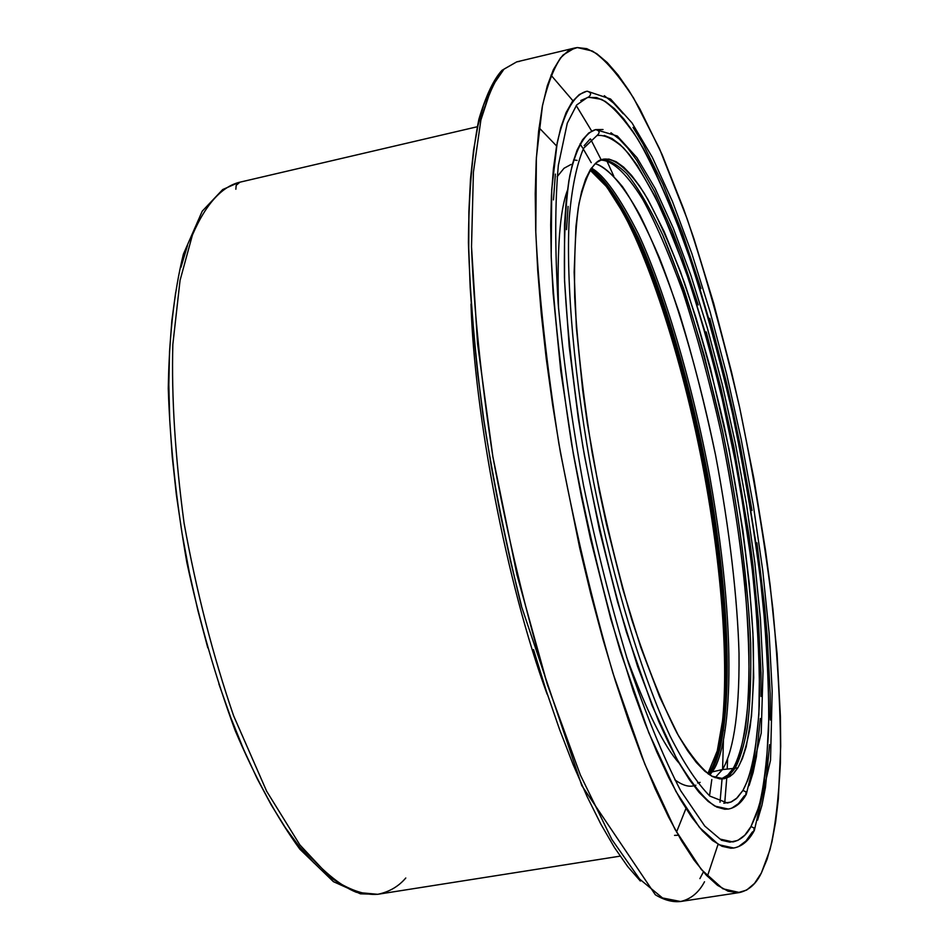 <?xml version="1.0" encoding="UTF-8"?>
<svg xmlns="http://www.w3.org/2000/svg" width="949" height="949" viewBox="0 0 949 949"><rect width="100%" height="100%" fill="white"/><g stroke="black" fill="none" stroke-linecap="round" stroke-linejoin="round"><path stroke-width="1.42" d="M567.419 190.429C559.851 210.097 556.909 249.528 558.57 308.745C556.909 249.528 559.851 210.097 567.419 190.429M626.554 657.005C646.554 711.062 664.122 746.495 679.247 763.316C664.122 746.495 646.554 711.062 626.554 657.005M715.072 777.706L722.462 769.556L712.082 771.928L722.462 769.556C731.679 754.467 739.662 720.255 739.022 653.315C737.527 600.053 729.817 530.361 715.534 454.986C699.994 379.517 679.733 309.433 659.365 257.642C646.044 226.74 633.742 203.05 622.437 186.573C611.963 173.833 602.888 166.182 595.189 163.619C606.518 166.905 621.536 181.983 639.934 215.186C652.746 240.916 665.961 273.81 679.567 313.882C692.948 357.678 704.941 404.713 715.534 454.986C729.817 530.361 737.527 600.053 739.022 653.315C739.662 720.255 731.679 754.467 722.462 769.556L735.036 768.275L729.508 775.06L722.533 778.975L729.508 775.06L735.036 768.275L737.871 767.8L733.707 773.305L729.769 776.579L724.004 778.809L711.821 776.187C702.058 769.769 690.469 755.44 677.052 733.197C662.604 705.083 647.526 667.266 631.797 619.733C616.423 567.099 603.161 511.155 592.01 451.902C582.876 394.072 577.099 342.482 574.679 297.132C574.015 257.262 575.485 225.921 579.08 203.133C585.687 175.624 593.41 161.057 602.259 159.444L603.054 159.23C612.9 157.653 626.53 166.395 644.205 193.205C656.72 214.806 670.089 244.534 684.312 282.387C698.594 324.961 711.821 372.459 723.968 424.867C740.623 504.571 750.493 581.144 753.233 640.207C753.945 676.115 752.901 705.107 750.101 727.195C746.685 745.712 742.604 759.247 737.871 767.8L735.036 768.275C739.745 759.805 743.814 746.483 747.243 728.31C750.09 706.649 751.217 678.238 750.659 643.078C748.18 585.26 738.785 510.111 722.616 431.226C710.789 379.185 697.823 331.687 683.695 288.745L662.924 235.399C649.579 207.309 637.526 186.739 626.767 173.667C616.933 164.224 608.558 159.539 601.63 159.634C608.558 159.539 616.933 164.224 626.767 173.667C637.526 186.739 649.579 207.309 662.924 235.399C676.815 268.437 690.587 308.508 704.265 355.614L722.616 431.226C738.785 510.111 748.18 585.26 750.659 643.078C751.217 678.238 750.09 706.649 747.243 728.31C743.814 746.483 739.745 759.805 735.036 768.275L733.138 768.465C737.847 760.042 741.916 746.816 745.368 728.773C748.227 707.302 749.402 679.14 748.903 644.288C746.555 586.98 737.349 512.448 721.394 433.93C709.698 382.067 696.827 334.606 682.77 291.557C668.689 252.932 655.332 222.173 642.687 199.29C624.75 170.523 610.681 159.918 600.373 160.12C610.681 159.918 624.75 170.523 642.687 199.29C655.332 222.173 668.689 252.932 682.77 291.557C696.827 334.606 709.698 382.067 721.394 433.93C731.774 486.303 739.556 535.936 744.751 582.828C748.322 626.198 749.663 662.912 748.749 692.96C745.807 732.106 740.611 757.278 733.138 768.465L722.462 769.556L715.072 777.706M700.101 782.379L697.622 782.996M712.082 771.928L710.243 772.344C726.21 753.115 739.247 656.364 709.033 482.045C691.406 385.994 663.659 293.383 638.226 237.641C619.353 199.563 603.517 176.704 590.693 169.064C603.517 176.704 619.353 199.563 638.226 237.641C663.659 293.383 691.406 385.994 709.033 482.045C739.247 656.364 726.21 753.115 710.243 772.344L708.227 773.103L710.243 772.344L708.856 774.348L710.243 772.344L712.082 771.928C728.132 752.759 741.062 654.276 710.089 478.272C692.058 381.439 663.992 289.03 638.558 234.273C619.721 196.989 603.991 174.924 591.381 168.068C603.991 174.924 619.721 196.989 638.558 234.273C663.992 289.03 692.058 381.439 710.089 478.272C741.062 654.276 728.132 752.759 712.082 771.928L709.864 775.025M721.181 778.999L727.824 775.036L733.138 768.465L727.824 775.036L721.181 778.999M580.776 100.523L588.392 97.213C591.642 94.461 591.239 92.456 587.194 91.223L587.194 91.223C591.239 92.456 591.642 94.461 588.392 97.213L601.476 99.337C611.773 105.232 623.861 118.447 637.74 139.005C652.639 164.865 668.511 200.215 685.38 245.056C702.319 295.388 718.013 351.521 732.486 413.444C745.451 476.374 755.368 536.565 762.225 594.015C767.112 647.408 769.248 692.912 768.607 730.528C766.756 763.233 763.494 788.666 758.82 806.84L750.979 826.567L754.028 827.943L754.23 830.743L752.225 832.178L745.973 840.992L738.832 846.413M746.27 794.432L761.217 733.114L763.02 671.299L760.446 619.163L754.835 562.769L746.424 503.812L735.499 443.954L722.355 384.82L707.349 328.046L690.86 275.293L673.316 228.223L655.19 188.471L636.957 157.688L617.324 136.015L595.604 129.598C599.744 130.701 600.195 132.682 596.968 135.529L597.17 135.482C604.383 134.639 613.161 138.791 623.517 147.914C634.881 160.856 647.692 181.864 661.975 210.927L684.371 266.906C699.721 312.411 713.956 363.242 727.053 419.411C738.796 476.505 747.717 531.013 753.838 582.947C758.168 631.121 759.983 672.034 759.271 705.676C756.875 750.576 750.517 776.804 742.925 790.446L745.997 791.846L746.151 794.681L744.17 796.069L738.464 803.601L731.952 808.038M708.31 773.969L709.318 772.498C725.25 753.245 738.334 657.301 708.464 483.812C691.026 388.141 663.446 295.459 638.013 239.29C619.139 200.856 603.244 177.629 590.337 169.622C603.434 179.029 619.317 203.228 637.989 242.232C663.066 298.864 689.864 389.814 706.969 483.421C736.341 652.948 724.692 750.766 709.164 772.522M720.018 802.237L722.035 779.105M722.58 769.532L723.435 740.279M723.47 730.671L723.446 724.882M623.303 210.642L622.817 209.409M601.12 159.693L590.563 139.029M576.221 105.553L591.678 131.081L576.221 105.553M606.838 160.891L613.766 176.087M641.37 246.787L643.991 254.415M726.139 675.225L726.578 683.28M727.586 759.176L727.219 768.904L727.586 759.176M726.815 777.089L724.716 803.186M547.17 694.288C506.576 584.157 474.275 412.59 470.989 304.071C474.275 412.59 506.576 584.157 547.17 694.288M707.385 876.318L718.073 844.313M572.935 100.772L550.989 75.137M577.312 47.557L592.366 51.032C604.157 58.482 617.894 74.152 633.6 98.044L659.353 148.341L687.088 218.673C705.985 275.257 723.482 338.093 739.579 407.204C754.04 477.371 765.131 544.548 772.866 608.748C778.453 668.582 780.968 719.793 780.434 762.391C778.548 799.592 775.06 828.75 769.959 849.853L761.335 873.033L754.502 883.424L746.661 890.067L737.847 892.724L728.108 891.206L717.515 885.334L706.151 875.014L694.11 860.162L681.512 840.778L668.499 816.935L655.201 788.773L641.821 756.543L628.499 720.528L615.438 681.145L602.829 638.867L590.847 594.24L579.685 547.87L560.432 452.543L552.638 404.95L546.209 358.331L541.215 313.312L537.715 270.524L535.722 230.5L535.236 193.726L536.209 160.595L538.593 131.425L542.318 106.466L547.276 85.849L553.374 69.668L560.491 57.936L568.51 50.605L577.312 47.557L586.779 48.66L596.791 53.713L607.218 62.539L617.965 74.876L628.914 90.499L639.982 109.147L662.082 154.509L683.624 208.946L694.004 238.934L713.66 303.265L731.477 371.854L739.579 407.204L753.933 478.865L765.523 550.408L770.185 585.58L777.065 653.612L780.422 717.005L780.707 746.341L778.346 799.046L775.641 821.87L771.905 842L767.136 859.142L761.335 873.033C756.246 883.78 748.998 890.281 739.579 892.534L722.818 888.774L701.347 869.533L675.047 829.402L644.834 764.159L613.007 673.339C591.998 601.061 573.943 524.382 558.831 443.313C546.529 364.333 538.854 294.06 535.794 232.481L536.363 157.783L542.472 105.612C548.486 80.926 555.367 64.058 563.101 54.983L574.714 47.996L577.312 47.557M235.85 189.231L236.171 185.363L239.883 182.208L238.792 182.445C223.478 186.573 207.024 201.141 192.41 235.067L180.049 280.394L172.837 344.487C171.413 396.967 175.162 456.505 184.07 523.101C196.396 591.274 212.908 655.498 233.608 715.783L266.633 791.193L299.872 844.895C320.976 869.842 339.813 885.654 356.397 892.321L377.749 894.302C364.392 895.405 348.58 889.759 330.311 877.398L299.872 844.895L266.633 791.193L233.608 715.783C212.908 655.498 196.396 591.274 184.07 523.101C175.162 456.505 171.413 396.967 172.837 344.487L180.049 280.394L192.41 235.067C207.024 201.141 223.478 186.573 238.792 182.445L477.169 126.775M539.032 127.724L556.6 145.992L539.032 127.724M685.937 808.548L676.53 832.083L685.937 808.548M757.563 820.15L761.976 805.143L765.452 787.397L769.627 744.585M770.339 720.006L770.173 693.636L767.266 636.423L764.574 606.055L756.911 542.852M751.988 510.467L740.173 445.176L733.34 412.685L725.973 380.573L709.745 318.318M700.979 288.603L682.438 233.086L662.924 184.225L642.983 143.845L633.03 127.403M623.208 113.75L613.6 103.121L604.311 95.695M586.363 91.389L579.305 94.532L572.271 101.638L566.067 112.646L560.788 127.569L556.529 146.383L553.386 168.981L551.416 195.233L550.693 224.913L551.25 257.713L553.113 293.3L560.776 371.083L573.41 454.298L581.405 496.552L590.385 538.451L610.765 618.902L633.386 691.382L645.142 723.494L656.993 752.367L668.772 777.706L680.338 799.307L691.56 817.018L702.331 830.755L712.521 840.506L722.047 846.306L730.849 848.228L733.957 847.979M587.063 91.246L586.031 91.46C575.592 94.497 565.082 108.376 557.205 142.765L551.725 189.337L551.191 256.111C553.908 311.189 560.776 374.12 571.773 444.903C585.284 517.596 601.464 586.387 620.29 651.275L648.819 732.83L675.913 791.43L699.484 827.445L718.725 844.681L733.719 848.015C741.833 846.532 748.595 840.909 753.981 831.134L754.028 827.943L750.979 826.567C746.614 835.025 740.588 840.15 732.901 841.941L720.137 839.094L704.775 826.069L680.635 790.636C663.315 757.148 645.961 714.716 628.57 663.363C611.714 607.929 596.696 548.593 583.516 485.378C571.891 421.831 563.433 361.154 558.142 303.336C554.88 249.089 554.94 203.098 558.332 165.363L567.288 123.156L576.695 104.959L587.55 97.391L596.613 97.569L605.343 101.448L614.477 108.684L623.932 119.1L633.6 132.48L643.386 148.625L653.232 167.321L672.746 211.437L691.572 263.063L700.564 291.129L709.2 320.406L725.202 381.783L732.486 413.444L745.345 477.703L755.712 541.808L759.852 573.291L765.902 634.051L767.741 662.888L768.904 716.365L766.578 762.723L764.052 782.64L760.612 800.078L756.246 814.8L750.979 826.567L744.811 835.179L737.764 840.434L729.888 842.154L721.228 840.185M553.469 199.919L555.379 174.07M749.081 785.618L753.15 772.427L756.389 756.709L760.327 718.5M761.062 696.436L760.979 672.675L758.441 620.978L752.937 565.07L749.129 536.055L733.933 447.193L721.003 388.426L706.21 331.889M698.239 304.949L681.382 254.747L672.604 231.888L654.668 191.698L636.684 160.215L627.858 148.234L619.246 139.017L610.942 132.741M603.03 129.55L595.604 129.598L588.748 132.979L582.556 139.776L577.122 150.049L572.52 163.774L568.842 180.939L566.15 201.425L564.513 225.079L564.572 281.07L569.21 346.599L578.332 418.556L584.477 455.805L599.519 530.408L617.55 601.832L637.586 666.4L658.523 721.026L669.009 743.874L679.318 763.447L689.354 779.615L698.998 792.296L708.168 801.431L716.756 807.065L724.704 809.236L728.559 809.023M604.216 135.434L611.975 138.507L620.136 144.616L628.582 153.619L637.254 165.34L654.94 196.206L672.58 235.684L689.638 282.161L705.665 334.024L720.22 389.659L738.524 476.766L751.644 563.54L757.065 618.546L759.532 669.389L758.88 714.407L754.965 751.916L751.774 767.326L747.753 780.232L742.925 790.446L737.29 797.789L730.884 802.083L723.755 803.186M566.529 229.67L568.119 206.407M584.145 145.672L590.207 138.934M602.259 159.444L596.079 162.825L590.527 169.325L585.663 178.958L581.571 191.71L578.321 207.534L575.96 226.337L574.145 272.233L576.375 327.702L582.71 390.288L587.336 423.325L599.305 490.763L606.47 524.299L622.722 588.843L640.777 647.337L659.697 697.029L678.547 735.878L687.657 750.801L696.436 762.593L704.799 771.193L712.652 776.626L719.935 778.915L726.602 778.133L732.592 774.396L737.871 767.8L742.426 758.524L746.222 746.709L751.501 716.198L753.708 677.764L752.925 632.983L749.271 583.41L742.948 530.633L728.962 448.806L710.421 368.319L696.056 317.939L680.54 271.924L664.276 231.829L647.752 199.136L639.567 186.028L631.512 175.316L623.683 167.154L616.138 161.71L608.973 159.088L602.259 159.444M313.87 862.89L299.659 847.066L285.364 827.658L271.153 804.811L257.215 778.726L243.727 749.639L230.868 717.871L218.839 683.802M207.784 647.835L197.89 610.456L189.266 572.14L182.066 533.397L176.36 494.773L172.232 456.766L169.717 419.885L168.827 384.606L169.551 351.355L171.864 320.537L175.672 292.458M180.915 267.428L187.475 245.637M615.948 200.239C644.264 245.447 682.461 355.27 704.455 475.034C726.448 594.667 728.191 691.038 720.528 735.973C728.191 691.038 726.448 594.667 704.455 475.034C682.461 355.27 644.264 245.447 615.948 200.239M591.203 168.305L601.286 178.044M674.881 779.888C682.319 785.179 688.618 787.148 693.778 785.796L695.902 785.203M720.101 739.117L722.628 722.664M725.297 684.015L725.475 662.212M626.957 219.338L618.416 203.999M709.318 772.498C725.25 753.245 738.334 657.301 708.464 483.812C694.573 410.17 677.491 344.475 657.254 286.728C630.99 216.396 607.075 180.63 590.337 169.622M405.781 878.003C398.521 886.52 389.185 891.953 377.749 894.302L619.567 856.235M704.514 881.763C698.82 892.546 690.848 899.13 680.611 901.503C672.616 902.369 664.181 900.126 655.332 894.777L581.808 785.606L521.333 605.937C505.995 543.706 493.29 480.621 483.195 416.682C474.939 353.977 470.016 295.934 468.426 242.564C468.794 193.252 472.27 152.16 478.865 119.301C485.864 95.778 493.575 79.455 501.997 70.321L516.707 61.875L504.038 69.087L491.689 87.094L480.882 120.037L473.409 172.208L471.523 246.716L477.525 343.36L492.839 456.505L517.015 574.94L547.466 684.858L580.325 774.882L611.868 839.462L639.626 879.094L662.544 897.968L680.611 901.503L662.544 897.968L639.626 879.094L611.868 839.462L580.325 774.882L547.466 684.858C525.995 613.161 507.786 537.051 492.839 456.505C480.894 377.987 473.788 308.069 471.523 246.716L473.409 172.208L480.882 120.037C487.798 95.28 495.52 78.293 504.038 69.087L516.707 61.875L519.53 61.377M699.899 878.62L703.399 871.953M490.491 88.826L483.658 104.983L477.976 125.493L473.551 150.262L470.479 179.136L468.865 211.888L468.747 248.175L470.182 287.63L473.195 329.778L477.762 374.072L483.836 419.921L491.357 466.683L500.23 513.694L510.313 560.29L521.476 605.794M533.528 649.579L546.316 691.05L559.637 729.674L573.303 764.989L587.111 796.591L600.883 824.183L614.466 847.54L627.669 866.52L640.361 881.04M580.064 143.868L582.674 148.008M674.549 835.369L678.298 835.239M709.52 795.808L711.821 779.532M712.663 771.751L712.746 770.849M591.227 162.67L583.244 148.934M557.134 176.716L564.003 168.293L570.978 164.474M597.17 135.482L596.968 135.541C600.195 132.682 599.744 130.701 595.604 129.598C586.257 132.338 576.838 144.806 569.803 175.672C565.711 200.156 563.92 234.071 564.441 277.416C566.885 326.859 573.054 383.372 582.935 446.943C595.07 512.246 609.602 574.05 626.506 632.354L652.129 705.653L676.459 758.298C691.287 783.032 704.099 798.963 714.882 806.104L728.334 809.058C735.309 807.777 741.157 803.115 745.89 795.084M745.878 795.096L745.997 791.846L742.925 790.446L736.21 798.773L731.501 801.822L727.48 803.032L709.864 796.092C696.946 783.008 683.695 762.996 670.101 736.08C642.165 676.127 613.623 582.484 593.552 481.784C574.394 380.917 565.77 283.668 569.246 217.997C571.808 188.104 576.589 164.865 583.588 148.293L596.968 135.541M587.265 91.211L610.587 99.028L632.058 122.99L652.319 157.297L672.426 201.413L691.845 253.513L710.089 311.77L726.685 374.369L741.228 439.565L753.376 505.592L762.771 570.729L769.129 633.197L772.178 691.192L770.541 760.125L754.336 830.482M707.871 773.649L717.266 750.873L723.043 718.013L725.38 676.4L724.312 627.965L720.006 574.584L712.675 518.118L702.616 460.372L690.137 403.123L675.629 348.153L659.508 297.239L642.248 252.185L624.43 214.794L606.731 186.87L590.041 170.085M377.749 894.302L360.418 893.828L333.419 881.668L299.872 849.213C277.274 818.287 255.732 778.785 235.233 730.706C215.957 678.618 199.836 622.58 186.87 562.591C176.265 502.14 170.061 444.108 168.27 388.532C169.112 336.183 174.165 291.379 183.418 254.095L202.22 211.2L222.695 189.551L238.792 182.445M516.707 61.875L574.714 47.996M680.611 901.503L739.508 892.546M573.611 159.942L577.087 160.381M587.182 91.223L586.031 91.46"/></g></svg>
